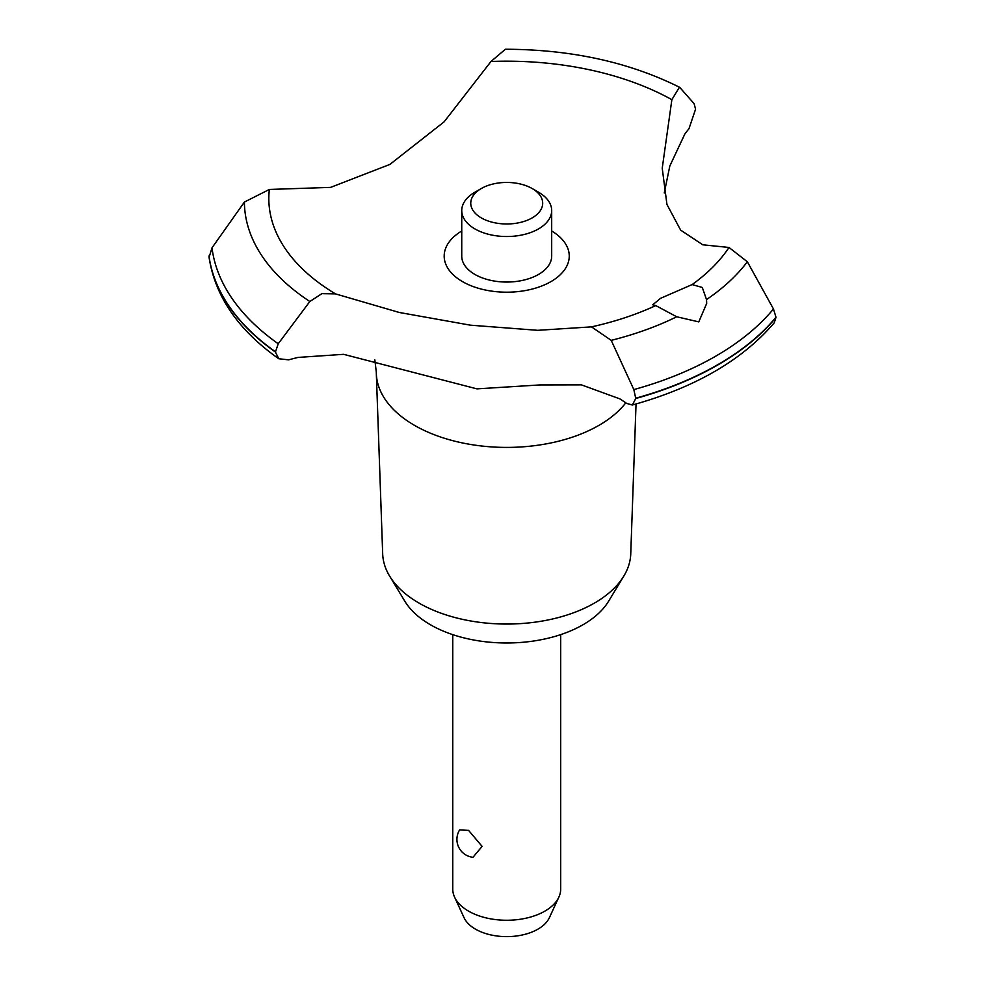 <?xml version="1.0" encoding="UTF-8"?>
<svg xmlns="http://www.w3.org/2000/svg" width="985" height="985" viewBox="0 0 985 985"><rect width="100%" height="100%" fill="white"/><g stroke="black" fill="none" stroke-linecap="round" stroke-linejoin="round"><path stroke-width="1.48" d="M636.039 403.973L630.745 553.89A124.061 71.622 180 0 1 623.837 576.053A124.061 71.622 180 0 1 418.994 603.079A124.061 71.622 180 0 1 389.604 576.053A124.061 71.622 180 0 1 382.685 553.89L376.332 373.66A130.414 75.291 180 0 1 376.307 372.121L374.842 359.907M623.837 576.053L608.607 601.219A107.931 62.314 180 0 1 430.396 624.736A107.931 62.314 180 0 1 404.823 601.219L389.604 576.053M625.795 402.828A130.414 75.291 180 0 1 598.929 425.36A130.414 75.291 180 0 1 414.5 425.36A130.414 75.291 180 0 1 376.332 373.66M490.986 61.489A237.89 137.346 180 0 1 671.868 99.682L679.428 87.209C628.972 62.092 570.968 49.435 505.391 49.25L490.986 61.489L444.112 121.844L389.9 164.409L330.603 187.384L269.348 189.452L244.391 202.06L211.997 247.826L209.079 257.38C215.124 296.448 238.345 330.246 278.755 358.749L275.431 352.051L278.238 343.753L309.832 301.521L321.898 293.653L335.491 293.887L399.307 312.479L470.498 325.185L537.748 330.32L591.468 326.872L611.217 340.354L633.835 389.58L635.756 398.494L632.345 405.007L626.62 403.394A283.311 163.572 0 0 0 619.885 398.888L581.433 384.864L539.62 384.95L476.937 388.866L343.617 354.329L298.036 357.42A283.311 163.572 0 0 0 288.63 359.845L278.755 358.749M680.081 87.763L694.105 103.659L695.57 109.187L688.971 128.715A283.311 163.572 0 0 0 684.772 134.145L669.825 165.997L664.247 192.998M632.345 405.007C695.053 387.573 742.37 360.153 774.284 322.748L775.995 317.232A298.603 172.4 180 0 1 717.868 364.635A298.603 172.4 180 0 1 635.756 398.199M775.995 317.527A298.603 172.4 180 0 1 717.868 364.918A298.603 172.4 180 0 1 635.756 398.494M698.784 321.886L676.707 316.776L655.764 305.584L652.723 304.796L660.627 298.295L692.135 284.579L702.293 287.472L706.516 299.575L706.688 303.442L698.784 321.886M452.755 634.636L452.755 889.11A53.966 31.151 0 0 0 454.577 897.126A53.966 31.151 0 0 0 468.565 911.137A53.966 31.151 0 0 0 520.72 919.19A53.966 31.151 0 0 0 558.864 897.126A53.966 31.151 0 0 0 560.687 889.11L560.687 634.636M472.985 857.295A17.989 17.989 0 0 1 459.613 829.949L468.565 830.355L482.108 846.398L472.985 857.282M558.864 897.126L549.371 917.7A44.14 25.487 180 0 1 518.172 935.75A44.14 25.487 180 0 1 475.509 929.163A44.14 25.487 180 0 1 464.058 917.7L454.577 897.126M538.524 192.198A44.965 25.967 180 0 0 538.512 192.198L532.159 188.529A35.977 20.771 0 0 0 481.283 188.529A35.977 20.771 0 0 0 481.283 217.894A35.977 20.771 0 0 0 532.159 217.894A35.977 20.771 0 0 0 532.159 188.529L538.524 192.198A44.965 25.967 180 0 1 551.686 210.556A44.965 25.967 180 0 1 523.934 234.541A44.965 25.967 180 0 1 474.918 228.914A44.965 25.967 180 0 1 461.743 210.556A44.965 25.967 180 0 1 474.918 192.198L481.283 188.529M551.686 210.556L551.686 256.088A44.965 25.967 180 0 1 523.934 280.072A44.965 25.967 180 0 1 474.918 274.446A44.965 25.967 180 0 1 461.743 256.088L461.743 210.556M775.995 317.232L773.459 308.97L747.344 261.764L728.999 247.469L702.761 244.797L680.635 230.108L666.943 204.449L662.228 168.263L671.868 99.682M655.751 305.584A237.89 137.346 180 0 1 591.468 326.872M335.491 293.887A237.89 137.346 180 0 1 269.348 189.452M728.999 247.469A237.89 137.346 180 0 1 692.135 284.579M551.686 230.995A62.547 36.113 180 0 1 550.947 281.611A62.547 36.113 180 0 1 462.876 281.833A62.547 36.113 180 0 1 461.743 230.995M679.428 87.209L680.069 87.751M275.431 352.051A298.603 172.4 180 0 1 209.005 256.285M275.431 351.768A298.603 172.4 180 0 1 209.005 255.989M676.707 316.788A262.33 151.456 180 0 1 611.217 340.354M773.459 308.97A295.488 170.602 180 0 1 715.664 356.201A295.488 170.602 180 0 1 633.847 389.58M747.344 261.764A262.33 151.456 180 0 1 706.516 299.575M278.238 343.753A295.488 170.602 180 0 1 211.997 247.826M309.832 301.508A262.33 151.456 180 0 1 244.391 202.06"/></g></svg>
